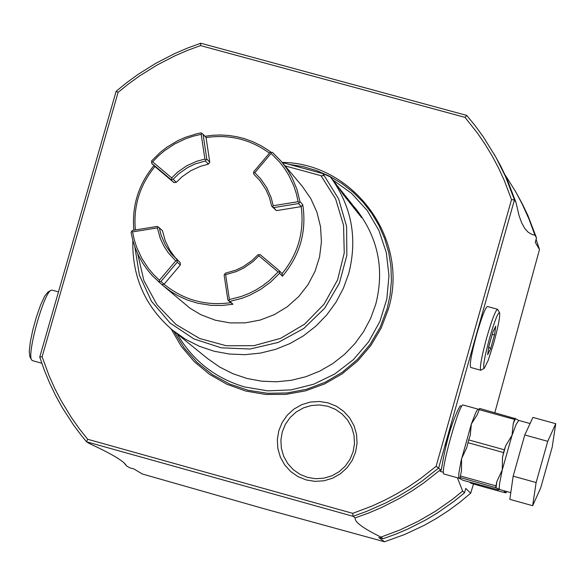 <?xml version="1.0" encoding="UTF-8"?>
<svg xmlns="http://www.w3.org/2000/svg" width="585" height="585" viewBox="0 0 585 585"><rect width="100%" height="100%" fill="white"/><g stroke="black" fill="none" stroke-linecap="round" stroke-linejoin="round"><path stroke-width="0.88" d="M470.355 482.34L471.057 483.034C464.059 481.499 510.851 494.596 505.55 492.665L507.093 491.619M503.685 490.676L505.564 492.636M532.657 505.711L509.835 499.356L513.169 476.161L524.782 434.962L532.935 417.405L555.75 423.716L552.211 447.05L540.73 487.824L532.657 505.711L536.116 482.545L513.169 476.161M536.116 482.545L547.728 441.324L524.782 434.962M547.728 441.324L555.75 423.716M497.93 489.747L463.203 480.351L458.991 478.194L460.549 477.996L460.11 477.514L461.499 470.654L461.572 458.625L466.75 447.693L468.695 439.898L504.343 449.792L502.544 456.98L502.259 469.93L496.892 481.44L496.007 487.758L499.502 489.462L498.054 489.528M460.11 477.514L496.007 487.758M468.695 439.898L470.252 435.306L471.342 424.03L475.634 412.937L477.016 410.341L478.267 409.207L463.093 405.003C459.547 402.151 439.883 472.483 443.818 473.967L459.218 478.289M498.976 489.462L499.641 489.55L499.202 488.029L499.583 483.554L502.259 469.93L512.029 435.306L516.248 424.183L518.778 420.418L515.487 418.692L513.25 423.467L512.029 435.306L505.703 445.763L502.544 456.98M459.452 478.391L458.706 477.418L458.801 473.638L461.053 460.921L471.342 424.03L477.338 414.538L479.627 408.447L515.487 418.692M479.225 409.273L478.267 409.207M504.343 449.792L505.703 445.763M479.056 409.617L514.603 419.46L513.25 423.467M496.892 481.44L495.656 487.4M460.322 475.949L495.875 485.842M467.912 442.669L503.561 452.563M515.158 418.282L514.603 419.46M440.264 471.386L441.353 469.594C446.041 441.375 452.3 420.118 460.146 405.829L461.733 406.268M457.411 477.799L462.647 491.064L452.168 499.561L435.606 511.166L418.129 521.337L399.877 530.003L380.974 537.096C362.905 528.218 354.305 521.813 355.168 517.886L368.396 513.125L381.347 507.626L400.155 498.04L412.22 490.786L423.869 482.859L440.468 469.784L438.633 468.022L514.456 199.873L511.524 199.646L436.103 466.34L419.854 479.078L408.462 486.8L396.667 493.886L384.506 500.314L372.016 506.054L352.74 513.352L87.677 439.269L79.253 428.659L71.421 417.595L60.869 400.235L54.654 388.199L49.118 375.826L42.12 356.748L118.097 92.357L128.7 83.794L139.742 75.823L157.087 65.023L175.244 55.677L187.741 50.288L200.516 45.593L465.031 117.373L466.706 115.391L200.772 43.231L200.516 45.593M440.468 469.784L441.353 469.594M380.974 537.096L383.138 538.705L395.752 534.171L408.111 528.928L426.048 519.787L437.558 512.87L454.062 501.308L464.505 492.848L462.647 491.064M464.505 492.848L465.748 488.431L470.676 493.214L473.521 483.927M494.837 412.659L539.487 249.51L536.087 239.367M466.706 115.391L475.305 125.899L483.312 136.875L495.912 157.255L505.469 176.473L514.456 199.873L516.021 202.571L519.049 215.653L521.688 222.87L524.708 228.355L528.145 232.208L532.043 234.497L534.924 235.17L536.503 237.898L535.26 242.292L539.487 249.51M497.55 309.275L487.429 306.489C485.367 307.6 481.821 316.77 476.79 333.998C471.452 353.676 469.404 364.821 470.647 367.438L480.768 370.232C479.554 367.621 481.616 356.477 486.954 336.799C491.985 319.564 495.517 310.386 497.55 309.275L499.59 312.697C500.233 316.273 498.266 326.423 493.703 343.139L488.161 360.44L484.278 368.331C482.669 367.27 484.468 357.077 489.682 337.75C494.661 320.763 497.967 312.412 499.59 312.697M445.222 445.66L450.838 425.778L445.222 445.66M470.676 493.214L459.737 502.332L448.264 510.771L436.308 518.5L423.906 525.491L404.579 534.529L384.528 541.769L378.736 537.476L383.138 538.705M384.528 541.769L264.873 508.965L142.199 473.945L134.002 468.994L129.643 467.773L126.55 465.909L124.137 463.02M118.097 92.357L116.144 91.253L39.751 357.062L42.12 356.755M505.052 174.842L515.531 191.507L521.966 203.558L529.015 219.126L534.924 235.17M515.531 191.507L522.061 203.361L527.948 215.646L536.503 237.898M516.021 202.571L507.063 179.251L500.899 166.389L494.157 154.14M465.031 117.373L477.631 133.343L485.279 144.561L492.285 156.188L498.639 168.202L504.321 180.553L511.531 199.646M282.16 162.396C354.13 163.047 410.092 240.055 388.316 309.238L381.149 328.134L370.839 345.538L357.698 360.938L342.123 373.866L324.573 383.935L305.589 390.839L285.729 394.385L265.605 394.451L245.81 391.051L226.936 384.286L209.554 374.363L194.183 361.589L181.27 346.335L171.208 329.062M278.804 430.721L282.204 422.421L287.352 415.072L293.999 409.047L301.801 404.637L310.379 402.07L319.3 401.471L328.112 402.875L336.382 406.217L343.688 411.313L349.669 417.931L354.027 425.719L356.528 434.304L357.062 443.24L355.585 452.095L352.192 460.41L347.029 467.773L340.375 473.806L332.558 478.223L323.966 480.782L315.03 481.375L306.211 479.956L297.94 476.607L290.643 471.488L284.676 464.863L280.332 457.068L277.846 448.49L277.327 439.562L278.804 430.721M116.144 91.253L127.004 82.434L138.338 74.222L156.136 63.121L174.791 53.535L187.639 48.021L200.772 43.231M87.677 439.262L86.529 441.792L82.105 436.417L73.725 425.302L62.376 407.796L55.655 395.614L49.63 383.073L44.321 370.21L39.751 357.062M126.55 465.909L125.607 464.541C122.185 460.154 110.177 453.185 89.585 443.635L86.529 441.792L353.033 516.292L352.748 513.352M436.103 466.347L438.633 468.022L421.975 481.148L410.282 489.097L398.173 496.38L385.683 502.968L366.305 511.517L353.033 516.292L355.168 517.886M473.989 343.007L479.217 324.507M41.791 363.234L32.38 360.609L31.605 359.892C26.837 353.888 43.721 293.136 50.932 290.336L51.97 290.101L58.478 291.9M31.605 359.892L29.872 356.733L29.25 351.563L30.288 342.108L32.826 329.86L36.46 316.777L40.606 304.961L44.606 296.295L47.904 292.098M132.846 240.479C131.976 276.902 145.329 306.906 172.911 330.474L207.646 358.62L219.777 367.095L232.998 373.756L247.053 378.488L261.656 381.179L276.515 381.786L291.345 380.287L305.831 376.718L319.695 371.139L332.66 363.673L344.455 354.459L354.854 343.688L363.643 331.578L370.649 318.364L375.731 304.317C384.513 269.89 378.32 238.614 357.135 210.483L354.912 207.697M172.911 330.474L185.584 339.329L199.412 346.291L214.103 351.234L229.371 354.042L244.918 354.671L260.42 353.099L275.572 349.355L290.08 343.519L303.637 335.702L315.98 326.064L326.861 314.796L336.053 302.123L343.388 288.303L348.704 273.605C357.771 238.322 351.68 206.103 330.437 176.941L323.022 173.643L282.255 162.506M285.1 165.899L321.56 175.836L323.52 175.566L323.022 173.643M177.094 261.042L176.663 259.404M353.567 206.022L361.61 217.752L353.611 206.074L359.716 215.375L351.395 203.295L357.808 212.984L349.464 200.86L355.892 210.578L347.512 198.41L353.962 208.158L345.552 195.946L352.016 205.715L343.578 193.467L350.064 203.266L341.596 190.973L348.09 200.794L339.892 188.831L346.108 198.308L337.881 186.308L344.119 195.807L335.863 183.763L330.437 176.941M215.39 320.236L201.006 314.767L189.993 308.229L161.869 284.602L164.078 284.237C183.536 300.017 205.766 306.152 230.782 302.664L227.865 299.981L229.846 301.399L241.89 298.306L249.627 295.293L260.617 289.414L270.665 282.029L279.557 273.275L282.445 276.23C299.981 255.36 306.767 231.558 302.796 204.823L299.995 201.576L296.887 189.174L291.959 177.409L287.133 169.153L281.407 161.504L302.233 186.264L310.789 198.571L316.96 212.253L320.551 226.856L321.428 241.897L319.571 256.895L315.03 271.33L307.966 284.749L298.606 296.69L287.257 306.774L274.292 314.65L260.149 320.068L245.29 322.854L230.205 322.913L215.39 320.236M204.904 136.283L212.896 135.259L220.94 134.996L228.962 135.486L236.903 136.729L244.34 138.623L253.078 141.804L261.407 145.921L267.33 149.606L271.096 152.327L269.97 152.531L253.641 171.836L253.634 172.933L253.795 174.213L259.828 180.494L265.934 189.635L269.466 197.701L271.711 206.234L276.391 210.629L301.202 206.622L298.562 203.573L299.995 201.576M271.096 153.416L254.767 172.729L260.508 178.63L266.745 187.653L271.184 197.708L273.224 205.715L298.138 201.686L296.383 193.803L293.875 186.132L288.756 175.193L284.478 168.37L279.564 161.994L271.096 153.416L271.096 152.327L272.413 152.334L281.407 161.504M162.747 285.37L171.149 291.696L177.942 295.725L187.536 300.083L197.693 303.227L211.148 305.355L222.073 305.487L232.947 304.229L229.846 301.399M232.947 304.229L230.79 302.657M158.469 281.692L160.912 281.495L164.085 284.237L180.363 264.99L180.209 262.621L171.398 253.89L165.431 245.166L161.204 235.47L159.266 227.762L158.199 226.987L157.372 227.894L132.546 231.901L131.684 231.302L131.069 232.399L132.832 240.435L135.362 248.252L138.638 255.784L142.623 262.957L147.288 269.707L152.583 275.974L161.869 284.602M133.855 230.183C131.764 206 138.455 184.458 153.943 165.555M135.354 229.942C133.256 206.234 139.786 185.109 154.937 166.549L151.734 163.361L151.573 160.926L160.429 152.21L166.988 147.142L177.643 140.758L185.204 137.38L197.043 133.702L201.094 132.861L201.986 133.453L201.181 134.323L193.291 136.166L185.606 138.755L174.623 143.99L164.48 150.733L158.294 156.005L152.641 161.84L171.705 177.891L171.888 179.215L173.167 179.222L178.966 173.599L187.792 167.449L195.076 163.968L205.379 160.97L208.384 164.18L200.633 166.242L190.871 170.637L182.074 176.758L176.297 182.366L173.167 179.222M269.444 153.153C250.512 139.369 229.393 134.177 206.074 137.563M298.138 201.686L299.191 202.476M302.796 204.823L301.202 206.622C304.471 231.58 298.101 253.919 282.109 273.634L282.445 276.23M279.557 273.275L279.389 270.833L282.109 273.626M279.381 271.959L278.094 271.974L258.921 255.828L258.928 254.694L257.824 254.87L252.018 260.515L243.163 266.672L235.865 270.153L225.532 273.151L224.75 274.036L224.143 275.104L227.865 299.981M258.921 255.828L252.932 261.641L243.813 267.988L236.296 271.572L225.649 274.658L229.371 299.535L241.174 296.507L248.757 293.553L256.033 289.882L262.928 285.538L269.378 280.551L278.094 271.974M229.371 299.535L228.757 300.602M176.297 182.366L173.928 182.549L154.945 166.557M205.379 160.97L206.776 159.018L203.068 134.265L206.074 137.57L209.766 162.235L208.384 164.18M253.795 174.213L259.769 180.421M179.792 262.241L174.396 256.559L169.84 250.183L165.241 240.801L162.447 230.709L159.266 227.762M158.199 226.987L157.328 226.395L132.51 230.402L131.684 231.302M180.363 264.99L177.248 262.182L177.094 259.798M160.912 281.495L177.248 262.182M159.588 281.502L159.405 280.222L175.741 260.903L177.072 260.895M132.546 231.901L134.272 239.777L136.751 247.448L141.833 258.394L148.444 268.478L153.636 274.614L159.405 280.222M151.544 162.045L152.641 161.84M203.068 134.265L201.986 133.453M206.776 159.018L209.766 162.235M173.928 182.549L170.791 179.405L171.888 179.215M151.734 163.361L170.791 179.405M171.705 177.891L177.672 172.092L186.769 165.76L196.867 161.219L204.889 159.083L201.181 134.323M205.978 159.895L204.889 159.083M175.741 260.903L168.304 252.844L163.8 245.949L160.319 238.483L157.372 227.894M254.767 172.729L253.634 172.933M271.711 206.234L273.656 207.602L298.562 203.573M272.588 206.819L273.224 205.715M273.656 207.602L276.391 210.629M279.389 270.833L260.215 254.694L258.928 254.694M224.75 274.036L225.649 274.658M353.135 451.686L354.495 443.51L354.005 435.262L351.695 427.342L347.673 420.147L342.152 414.041L335.41 409.332L327.775 406.253L319.637 404.952L311.403 405.507L303.491 407.877L296.281 411.942L290.145 417.507L285.392 424.293L282.255 431.957L280.895 440.11L281.37 448.359L283.674 456.278L287.674 463.474L293.187 469.587L299.93 474.311L307.556 477.404L315.703 478.713L323.944 478.164L331.878 475.802L339.095 471.729L345.238 466.15L349.998 459.357L353.135 451.686M484.278 368.331L480.768 370.232M488.789 346.4L487.671 354.722L490.581 348.77L494.603 334.532L495.729 326.196L492.826 332.112L488.841 346.21M495.729 326.196L495.283 327.11M494.603 334.532L492.095 334.752M490.581 348.77L488.76 346.832M487.671 354.722L487.78 353.925M492.036 334.942L488.804 346.474M498.179 490.011L498.354 489.484M288.968 164.341L303.008 166.608L316.639 170.601L329.662 176.253L341.874 183.478L353.084 192.18L363.109 202.213L371.811 213.43L379.043 225.664L384.696 238.709L388.681 252.384L390.934 266.46L391.416 280.734L390.122 294.979L387.073 308.968L380.082 327.439L370.056 344.477L357.281 359.592L342.137 372.323L325.07 382.312L306.584 389.252L287.22 392.952L267.55 393.296L248.15 390.283L229.583 384.001L212.406 374.641L197.108 362.481L184.136 347.87L173.869 331.256M323.432 174.432L338.583 198.798L346.598 226.424L346.861 255.287L339.358 283.264L324.631 308.28L303.761 328.499L278.284 342.415L250.095 349.018L221.262 347.826L193.913 338.927L170.059 323L151.435 301.216L139.405 275.184L134.835 246.811M321.011 175.705L335.644 198.973L343.57 225.364L344.236 253.005L337.567 279.93L324.039 304.222L304.609 324.156L280.668 338.313L253.912 345.676L226.256 345.742L199.653 338.503L176.005 324.492L156.97 304.705L143.881 280.559L137.665 253.758M499.641 489.55L510.8 492.65M518.778 420.418L530.083 423.547M498.186 490.033L498.369 489.477M440.249 471.378L443.445 472.27M47.816 292.149L50.932 290.336M300.975 167.624L312.31 170.718M332.697 179.785L351.534 193.306L367.168 210.446L378.926 230.468L386.297 252.523L388.974 275.674L386.824 298.928L379.95 321.304L368.638 341.83L353.377 359.636L334.803 373.969L313.728 384.199L291.037 389.91L267.711 390.846L244.735 386.97C215.148 378.232 192.633 360.55 177.196 333.947M488.826 346.305L492.797 332.243M492.782 332.317L495.539 326.693M487.751 354.313L488.833 346.269"/></g></svg>
